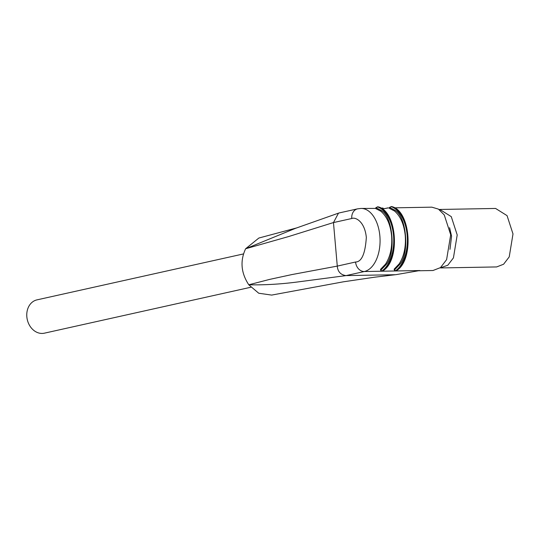 <?xml version="1.0" encoding="UTF-8"?>
<svg xmlns="http://www.w3.org/2000/svg" width="540" height="540" viewBox="0 0 540 540"><rect width="100%" height="100%" fill="white"/><g stroke="black" fill="none" stroke-linecap="round" stroke-linejoin="round"><path stroke-width="0.81" d="M243.412 253.942L36.977 299.869A17.057 13.757 77.5 0 0 27 318.148A17.057 13.757 77.5 0 0 42.161 333.437A17.057 13.757 77.5 0 0 44.388 333.173L250.823 287.246M418.554 270.776L432.979 270.513L440.505 267.597L446.607 259.625L450.698 234.772L444.258 214.94L438.44 209.115L431.838 207.164L394.49 207.839M383.123 208.811L387.389 208.082L382.32 209.034M394.565 269.325L394.301 268.988L399.155 263.891C404.008 256.325 406.046 246.895 405.25 235.589C404.075 224.37 400.498 216.182 394.531 211.025L389.448 208.366L389.522 207.4L391.527 206.584A33.629 19.629 89 0 1 407.72 235.312A33.629 19.629 89 0 1 396.083 270.776L395.523 270.783A33.629 19.629 -91 0 0 407.167 235.325A33.629 19.629 -91 0 0 390.974 206.591L391.527 206.584M380.923 269.568L380.653 269.231L385.513 264.141C390.366 256.574 392.398 247.138 391.608 235.832C390.427 224.62 386.856 216.432 380.882 211.268L375.8 208.609L375.881 207.644L377.919 206.806C397.035 210.688 400.721 260.361 382.772 270.918L381.881 271.033A33.629 19.629 -91 0 0 393.525 235.568A33.629 19.629 -91 0 0 377.325 206.84L378.027 207.11M449.975 249.359L451.582 236.196L449.584 227.698M440.849 267.935L496.645 266.935L503.591 264.236L509.227 256.878L513 233.935L507.053 215.629L495.592 208.454L439.796 209.459L451.264 216.635L457.205 234.941L453.431 257.884L447.795 265.241L440.087 267.921M439.034 209.5L439.796 209.459M374.726 277.189L343.258 281.833L271.64 295.09L258.734 293.234L248.778 284.789C240.995 272.896 239.949 260.888 245.626 248.758L258.863 238.039L296.959 227.84M395.111 274.718L346.032 275.603L298.094 281.907C280.942 284.168 264.506 285.127 248.778 284.789L269.69 279.389L291.863 274.583L337.277 266.105C337.743 271.694 340.666 274.86 346.032 275.603L364.325 271.532L419.877 270.533L396.151 274.624L374.767 277.189L396.151 274.624M333.47 222.554L288.542 236.581L245.626 248.758L295.441 228.353L338.492 213.145L333.47 222.581L351.763 218.511C355.388 216.81 364.75 221.38 366.329 237.438C365.249 253.719 361.665 261.913 355.57 262.008L337.277 266.105M337.277 266.078L333.47 222.581M339.37 212.902L338.492 213.138M375.82 208.406L361.01 208.44A31.678 18.488 89 0 1 379.87 236.048A31.678 18.488 89 0 1 364.325 271.532A9.747 7.857 -102.5 0 1 355.57 262.008M381.125 270.473L381.881 271.033A0.972 0.567 -91 0 1 381.672 271.107L380.707 270.344L380.498 269.447M394.774 270.223L395.523 270.783A0.972 0.567 -91 0 1 395.32 270.857L394.349 270.101L394.146 269.197M382.779 270.911L382.226 271.094A0.972 0.567 -91 0 0 382.435 271.019A33.629 19.629 89 0 0 394.079 235.562A33.629 19.629 89 0 0 377.879 206.827M396.421 270.668L396.414 270.675C414.362 260.111 410.677 210.445 391.581 206.564L391.621 206.611M395.665 270.783A0.972 0.567 -91 0 0 395.874 270.851L396.083 270.776A0.972 0.567 -91 0 1 395.874 270.851L395.32 270.857M381.024 208.184L381.726 208.184L381.767 208.649M381.726 208.184L382.131 208.116M383.144 209.048L383.056 208.069L382.347 208.069M381.49 208.136L382.232 208.055M380.579 208.312L380.957 208.143M351.763 218.511A9.747 7.857 -102.5 0 1 357.561 208.852L339.248 212.922M375.881 207.644L381.119 210.391C392.951 216.196 396.265 254.138 385.884 264.884L380.862 270.142L380.653 269.231M389.522 207.4L394.76 210.141C406.593 215.946 409.914 253.894 399.533 264.641L394.511 269.899L394.301 268.988M382.016 271.033A0.972 0.567 -91 0 0 382.226 271.094L381.672 271.107M389.482 207.927L387.058 207.974M361.01 208.44L357.561 208.852"/></g></svg>
